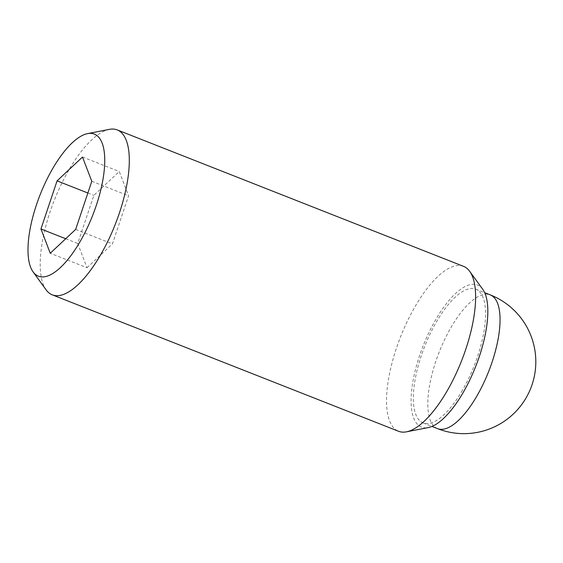 <?xml version="1.0" encoding="UTF-8"?>
<svg xmlns="http://www.w3.org/2000/svg" width="563" height="563" viewBox="0 0 563 563"><rect width="100%" height="100%" fill="white"/><g stroke="black" fill="none" stroke-linecap="round" stroke-linejoin="round"><path stroke-width="0.42" stroke-dasharray="2.81 2.11" d="M462.512 390.152A71.881 26.581 111.5 0 1 423.109 422.94A71.881 26.581 111.5 0 1 436.395 321.98A71.881 26.581 111.5 0 1 475.805 289.185A71.881 26.581 111.5 0 1 462.512 390.152M109.37 129.363A88.63 32.774 -68.5 0 0 68.658 170.35A88.63 32.774 -68.5 0 0 46.138 289.875M463.553 266.355A88.63 32.774 -68.5 0 0 414.966 306.793A88.63 32.774 -68.5 0 0 398.583 431.279M482.73 289.305A76.35 28.227 -68.5 0 0 435.586 319.861A76.35 28.227 -68.5 0 0 411.3 394.48A76.35 28.227 -68.5 0 0 428.253 427.577M87.026 267.735L112.445 243.892L128.568 195.776L119.272 171.511L93.852 195.361L77.729 243.469L87.026 267.735L50.248 253.244M75.667 229.401L112.445 243.892M91.79 181.293L128.568 195.776M82.494 157.028L119.272 171.511M87.863 193.003L93.852 195.361M65.716 238.733L77.729 243.469M437.585 428.647A71.881 26.581 111.5 0 1 450.879 327.68A71.881 26.581 111.5 0 1 490.282 294.892M423.109 422.94L431.962 426.43M475.805 289.185L484.659 292.676"/><path stroke-width="0.84" d="M33.097 271.894L46.138 289.875A88.63 32.774 -68.5 0 0 52.275 294.843A88.63 32.774 -68.5 0 0 100.861 254.406A88.63 32.774 -68.5 0 0 117.245 129.919A88.63 32.774 -68.5 0 0 109.37 129.363L87.575 133.621A76.35 28.227 -68.5 0 0 52.5 168.928A76.35 28.227 -68.5 0 0 33.097 271.894A76.35 28.227 -68.5 0 0 80.242 241.337A76.35 28.227 -68.5 0 0 104.528 166.718A76.35 28.227 -68.5 0 0 87.575 133.621M52.275 294.843L398.583 431.279A88.63 32.774 -68.5 0 0 406.451 431.835A88.63 32.774 -68.5 0 0 447.17 390.849A88.63 32.774 -68.5 0 0 469.69 271.324A88.63 32.774 -68.5 0 0 463.553 266.355L117.245 129.919M406.451 431.835L428.253 427.577A76.35 28.227 -68.5 0 0 463.321 392.27A76.35 28.227 -68.5 0 0 482.73 289.305L469.69 271.324M75.667 229.401L50.248 253.244L40.951 228.979L57.074 180.871L82.494 157.028L91.79 181.293L75.667 229.401M57.074 180.871L87.863 193.003M40.951 228.979L65.716 238.733M476.988 395.852A71.881 26.581 111.5 0 1 437.585 428.647A71.881 71.881 0 0 0 526.187 397.71A71.881 71.881 0 0 0 490.282 294.892A71.881 26.581 111.5 0 1 476.988 395.852M431.962 426.43L437.585 428.647M484.659 292.676L490.282 294.892"/></g></svg>
